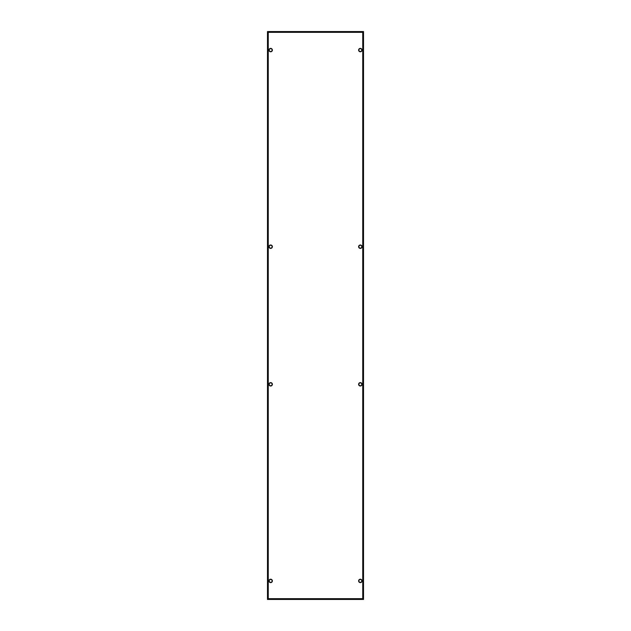 <?xml version="1.0" encoding="UTF-8"?>
<svg xmlns="http://www.w3.org/2000/svg" width="631" height="631" viewBox="0 0 631 631"><rect width="100%" height="100%" fill="white"/><g stroke="black" fill="none" stroke-linecap="round" stroke-linejoin="round"><path stroke-width="0.95" d="M363.527 599.45L267.473 599.45L267.473 31.55L267.473 599.45L363.527 599.45L363.527 31.55L267.473 31.55L363.527 31.55M268.972 580.914A1.704 1.704 0 0 1 270.675 579.211A1.704 1.704 0 0 1 272.379 580.914A1.704 1.704 0 0 1 270.675 582.618A1.704 1.704 0 0 1 268.972 580.914M269.232 580.914A1.443 1.443 0 0 1 270.675 579.471A1.443 1.443 0 0 1 272.119 580.914A1.443 1.443 0 0 1 270.675 582.35A1.443 1.443 0 0 1 269.232 580.914M268.972 246.689A1.704 1.704 0 0 1 270.675 244.986A1.704 1.704 0 0 1 272.379 246.689A1.704 1.704 0 0 1 270.675 248.393A1.704 1.704 0 0 1 268.972 246.689M269.232 246.689A1.443 1.443 0 0 1 270.675 245.246A1.443 1.443 0 0 1 272.119 246.689A1.443 1.443 0 0 1 270.675 248.133A1.443 1.443 0 0 1 269.232 246.689M268.972 384.311A1.704 1.704 0 0 1 270.675 382.607A1.704 1.704 0 0 1 272.379 384.311A1.704 1.704 0 0 1 270.675 386.014A1.704 1.704 0 0 1 268.972 384.311M269.232 384.311A1.443 1.443 0 0 1 270.675 382.867A1.443 1.443 0 0 1 272.119 384.311A1.443 1.443 0 0 1 270.675 385.754A1.443 1.443 0 0 1 269.232 384.311M268.972 50.086A1.704 1.704 0 0 1 270.675 48.382A1.704 1.704 0 0 1 272.379 50.086A1.704 1.704 0 0 1 270.675 51.789A1.704 1.704 0 0 1 268.972 50.086M269.232 50.086A1.443 1.443 0 0 1 270.675 48.65A1.443 1.443 0 0 1 272.119 50.086A1.443 1.443 0 0 1 270.675 51.529A1.443 1.443 0 0 1 269.232 50.086M358.621 580.914A1.704 1.704 0 0 1 360.325 579.211A1.704 1.704 0 0 1 362.028 580.914A1.704 1.704 0 0 1 360.325 582.618A1.704 1.704 0 0 1 358.621 580.914M358.881 580.914A1.443 1.443 0 0 1 360.325 579.471A1.443 1.443 0 0 1 361.768 580.914A1.443 1.443 0 0 1 360.325 582.35A1.443 1.443 0 0 1 358.881 580.914M358.621 246.689A1.704 1.704 0 0 1 360.325 244.986A1.704 1.704 0 0 1 362.028 246.689A1.704 1.704 0 0 1 360.325 248.393A1.704 1.704 0 0 1 358.621 246.689M358.881 246.689A1.443 1.443 0 0 1 360.325 245.246A1.443 1.443 0 0 1 361.768 246.689A1.443 1.443 0 0 1 360.325 248.133A1.443 1.443 0 0 1 358.881 246.689M358.621 384.311A1.704 1.704 0 0 1 360.325 382.607A1.704 1.704 0 0 1 362.028 384.311A1.704 1.704 0 0 1 360.325 386.014A1.704 1.704 0 0 1 358.621 384.311M358.881 384.311A1.443 1.443 0 0 1 360.325 382.867A1.443 1.443 0 0 1 361.768 384.311A1.443 1.443 0 0 1 360.325 385.754A1.443 1.443 0 0 1 358.881 384.311M358.621 50.086A1.704 1.704 0 0 1 360.325 48.382A1.704 1.704 0 0 1 362.028 50.086A1.704 1.704 0 0 1 360.325 51.789A1.704 1.704 0 0 1 358.621 50.086M358.881 50.086A1.443 1.443 0 0 1 360.325 48.65A1.443 1.443 0 0 1 361.768 50.086A1.443 1.443 0 0 1 360.325 51.529A1.443 1.443 0 0 1 358.881 50.086M358.81 581.695L358.81 580.126M358.81 385.091L358.81 383.53M358.81 247.47L358.81 245.909M358.81 50.874L358.81 49.305M272.19 49.305L272.19 50.874M272.19 245.909L272.19 247.47M272.19 383.53L272.19 385.091M272.19 580.126L272.19 581.695M267.536 31.605L268.262 32.331L362.746 32.331L363.464 31.605M363.464 599.395L362.738 598.669L268.254 598.669L267.536 599.395M362.746 598.669L362.746 32.331M268.254 598.669L268.254 32.331"/></g></svg>
